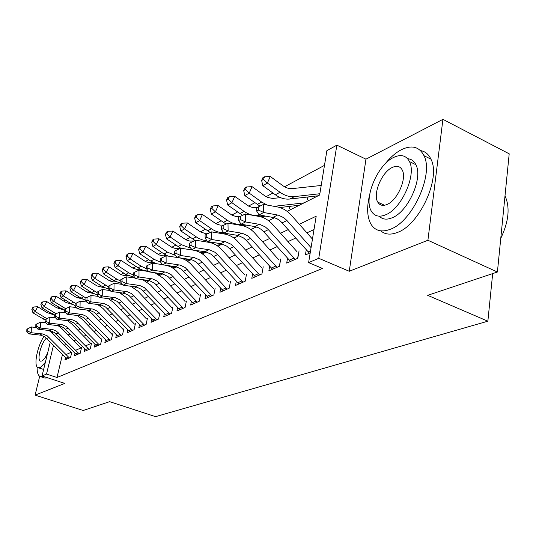 <?xml version="1.0" encoding="UTF-8"?>
<svg xmlns="http://www.w3.org/2000/svg" width="536" height="536" viewBox="0 0 536 536"><rect width="100%" height="100%" fill="white"/><g stroke="black" fill="none" stroke-linecap="round" stroke-linejoin="round"><path stroke-width="0.8" d="M287.135 211.372L319.644 195.024L326.88 150.663L336.849 145.149L318.752 258.298L308.622 262.613L316.186 216.196L299.316 224.276M365.961 159.179L349.251 271.27L427.909 240.262L497.408 272.013L509.2 153.819L442.924 119.347L365.961 159.179L336.849 145.149M60.715 299.148L61.278 297.493M324.481 165.363L284.549 186.783M272.931 193.014L266.131 196.658M254.814 202.729L248.57 206.079M237.542 211.995L231.813 215.07M221.046 220.839L215.794 223.659M205.288 229.294L200.471 231.88M190.213 237.381L185.804 239.746M175.775 245.126L171.741 247.29M161.939 252.543L158.261 254.52M148.666 259.665L145.31 261.468M135.93 266.499L132.874 268.141M123.689 273.065L120.915 274.553M111.91 279.383L109.404 280.723M100.587 285.454L98.323 286.673M89.673 291.309L87.636 292.401M79.161 296.951L77.338 297.922M427.909 240.262L442.924 119.347M39.684 376.299L35.095 395.133L64.816 383.414L42.056 375.95L50.29 342.055M497.408 272.013L427.674 295.329L487.861 321.198L155.554 416.653L109.632 401.658L83.201 410.489L35.095 395.133M306.25 249.823L305.406 254.942L310.21 252.845M287.524 258.252L286.7 263.109L297.815 258.258L299.061 250.808M269.662 266.278L268.851 270.901L279.457 266.271L280.717 258.975M252.603 273.943L251.806 278.345L261.943 273.916L263.21 266.767M236.289 281.266L235.512 285.454L245.2 281.226L246.486 274.218M220.685 288.261L219.921 292.261L229.194 288.214L230.487 281.346M205.73 294.961L204.98 298.786L213.864 294.907L215.164 288.167M191.392 301.373L190.662 305.038L199.178 301.319L200.484 294.706M177.63 307.523L176.92 311.034L185.094 307.463L186.401 300.977M164.418 313.433L163.721 316.796L171.574 313.366L172.887 306.994M151.721 319.101L151.031 322.337L158.589 319.041L159.896 312.776M139.501 324.555L138.831 327.663L146.1 324.488L147.407 318.337M127.742 329.801L127.086 332.789L134.08 329.734L135.394 323.69M116.413 334.846L115.776 337.727L122.51 334.786L123.816 328.843M105.492 339.71L104.868 342.491L111.361 339.656L112.667 333.807M94.959 344.4L94.343 347.08L100.614 344.347L101.914 338.598M84.788 348.929L84.192 351.516L90.242 348.876L91.535 343.221L85.485 345.914M74.966 353.298L74.383 355.797L80.226 353.244L81.519 347.676L75.677 350.283M121.665 293.514L121.806 292.857M132.962 287.276L133.075 286.753M271.953 217.656L272.033 217.214M289.366 208.873L289.802 206.353M307.597 199.673L308.053 196.953M62.478 354.464L56.997 377.491L322.484 268.449L308.622 262.613M314.009 229.549L306.914 232.838M295.731 238.024L287.993 241.609M277.112 246.654L269.956 249.97M259.35 254.881L252.731 257.95M242.399 262.74L236.269 265.581M226.192 270.251L220.53 272.878M210.688 277.44L205.449 279.866M195.848 284.321L191.004 286.566M181.617 290.914L177.141 292.984M167.969 297.239L163.835 299.155M154.864 303.316L151.052 305.085M142.275 309.151L138.757 310.78M130.161 314.759L126.925 316.267M118.51 320.166L115.528 321.546M107.28 325.365L104.547 326.632M96.467 330.377L93.954 331.543M86.035 335.214L83.737 336.28M75.965 339.878L73.874 340.849M66.25 344.387L64.601 345.539M65.479 357.519L64.91 359.937L70.558 357.472L71.844 351.991L66.189 354.504M487.861 321.198L492.678 273.595M349.251 271.27L318.752 258.298M56.997 377.491L46.532 374.048L42.056 375.95M58.913 326.149L59.57 325.821M68.561 321.299L69.392 320.883M78.551 316.274L79.576 315.758M88.909 311.068L90.135 310.445M99.649 305.667L101.096 304.937M110.798 300.06L112.486 299.209M122.376 294.237L124.319 293.259M134.409 288.187L136.62 287.068M146.924 281.889L149.43 280.63M159.949 275.337L162.776 273.916M173.523 268.509L176.692 266.915M187.674 261.394L191.211 259.612M202.44 253.964L206.38 251.987M217.871 246.205L222.239 244.007M234.004 238.091L238.842 235.659M250.888 229.602L256.228 226.916M268.603 220.691L274.472 217.737M64.534 299.55L64.112 301.292M52.454 333.144L52.836 331.59M58.404 308.662L58.732 307.316M53.479 345.305L46.532 374.048M288.214 229.589L280.536 233.267M269.729 238.44L262.627 241.837M252.108 246.875L245.535 250.024M235.284 254.935L229.2 257.843M219.204 262.633L213.583 265.327M203.821 269.997L198.621 272.489M189.094 277.045L184.29 279.35M174.977 283.805L170.542 285.936M161.443 290.291L157.343 292.254M148.445 296.515L144.66 298.324M135.956 302.492L132.466 304.167M123.943 308.24L120.734 309.781M112.386 313.774L109.431 315.195M101.257 319.108L98.544 320.407M90.53 324.24L88.045 325.432M80.186 329.191L77.914 330.283M70.209 333.975L68.132 334.966M60.575 338.585L58.679 339.489M64.709 345.097L63.905 344.822M67.074 358.993L45.011 336.997L40.857 335.188L28.978 333.888L31.202 332.735L27.684 331.047L27.745 328.736L26.86 329.205L26.8 331.509L27.684 331.047M69.425 357.961L47.289 335.864L42.565 333.948L31.202 332.735L31.343 326.967L36.441 327.523M48.89 330.397L52.702 333.392L71.201 352.273M31.343 326.967L27.745 328.736M26.8 331.509L28.978 333.888M52.555 314.391L47.235 312.669L37.701 306.726L35.195 311.59L46.88 318.659M32.73 308.917L33.735 306.974L32.843 307.476L31.838 309.413L32.73 308.917L35.195 311.59L32.964 312.823L45.138 320.079M32.964 312.823L31.838 309.413M33.735 306.974L37.701 306.726M37.111 366.932C36.997 372.105 37.942 375.274 39.945 376.453L43.188 376.319M40.837 376.741L44.89 378.074L48.166 377.954M43.644 369.438L38.605 367.904M43.986 336.36C37.239 346.41 33.413 365.853 37.942 367.683L40.2 367.629L45.352 362.396M46.431 338.142C41.352 342.39 36.716 359.676 40.321 361.063L41.815 361.016C43.771 359.978 45.728 357.217 47.697 352.735M52.769 331.858L52.501 331.422M49.861 330.551L49.406 330.719M369.559 195.205C366.564 207.64 367.1 217.402 371.167 224.497C375.428 230.996 381.9 232.557 390.583 229.174C412.486 221.381 433.966 174.414 423.976 155.688C419.346 146.73 411.856 144.72 401.498 149.651C395.608 152.706 390 157.631 384.667 164.411M380.781 230.855C385.109 234.601 390.724 235.103 397.618 232.369C419.621 224.685 441.054 177.898 430.937 159.152C428.619 154.227 425.142 151.373 420.499 150.589M407.628 158.723C411.313 159.004 414.06 161.001 415.876 164.713C423.259 177.992 408.043 211.867 392.144 217.777C386.744 220.008 382.449 219.479 379.274 216.182M393.672 157.423C377.237 164.927 363.22 199.05 371.475 211.358C374.543 216.256 379.274 217.402 385.665 214.795C401.491 208.812 416.733 174.816 409.437 161.557C406.181 155.386 400.921 154.006 393.672 157.423M387.113 204.43C397.384 200.397 407.065 178.461 402.248 170.033C400.171 166.214 396.841 165.356 392.272 167.46C381.746 172.123 372.58 194.112 377.786 202.146C379.79 205.435 382.898 206.199 387.113 204.43M500.765 238.373C508.751 221.556 510.192 207.439 505.08 196.035L505.006 195.888M76.608 354.825L54.23 332.427L50.016 330.578L37.982 329.231L40.287 328.039L36.709 326.324L36.763 323.972L35.845 324.461L35.791 326.799L36.709 326.324M79.047 353.76L56.588 331.255L52.361 329.406L40.287 328.039L40.421 322.176L45.862 322.779M57.989 325.58L62.069 328.756L80.836 347.985M40.421 322.176L36.763 323.972M35.791 326.799L37.982 329.231M86.484 350.517L63.777 327.697L59.503 325.808L47.309 324.407L49.694 323.175L46.049 321.426L46.103 319.041L45.151 319.543L45.098 321.922L46.049 321.426M89.003 349.412L66.209 326.484L61.928 324.588L49.694 323.175L49.821 317.212L55.623 317.875M67.389 320.588L71.757 323.952L90.805 343.549M49.821 317.212L46.103 319.041M45.098 321.922L47.309 324.407M96.708 346.055L73.66 322.793L69.332 320.87L56.97 319.409L59.442 318.136L55.731 316.354L55.778 313.929L54.793 314.451L54.746 316.87L55.731 316.354M99.321 344.909L76.186 321.54L71.837 319.603L59.442 318.136L59.556 312.073L65.747 312.796M77.104 315.403L81.8 318.98L101.123 338.946M59.556 312.073L55.778 313.929M54.746 316.87L56.97 319.409M107.301 341.425L83.904 317.714L79.509 315.744L66.987 314.23L69.553 312.903L65.761 311.101L65.807 308.635L64.789 309.172L64.742 311.63L65.761 311.101M110.007 340.246L86.524 316.421L82.115 314.438L69.553 312.903L69.653 306.739L76.253 307.53M87.147 310.022L92.205 313.828L111.823 334.183M69.653 306.739L65.807 308.635M64.742 311.63L66.987 314.23M62.223 309.46L56.488 307.684L46.82 301.621L44.287 306.552L56.126 313.761M41.768 303.838L42.786 301.869L41.868 302.384L40.85 304.354L41.768 303.838L44.287 306.552L41.989 307.832L54.773 315.409M41.989 307.832L40.85 304.354M42.786 301.869L46.82 301.621M72.226 304.341L66.062 302.525L56.26 296.334L53.707 301.339L65.694 308.689M51.134 298.586L52.16 296.582L51.208 297.118L50.183 299.122L51.134 298.586L53.707 301.339L51.322 302.666L64.762 310.572M51.322 302.666L50.183 299.122M52.16 296.582L56.26 296.334M82.584 299.034L75.985 297.179L66.042 290.854L63.462 295.946L75.623 303.45M60.836 293.145L61.868 291.108L60.883 291.664L59.851 293.695L60.836 293.145L63.462 295.946L60.99 297.312L70.933 303.59L75.127 305.56M60.99 297.312L59.851 293.695M61.868 291.108L66.042 290.854M93.304 293.527L86.263 291.631L76.172 285.179L73.579 290.345L85.921 298.016L85.887 300.555L86.986 299.979L87.02 297.426L85.921 298.009M70.886 287.504L71.931 285.433L70.906 286.01L69.868 288.073L70.886 287.504L73.579 290.345L71.013 291.765L81.097 298.184L85.887 300.354M71.013 291.765L69.868 288.073M71.931 285.433L76.172 285.179M118.282 336.635L94.524 312.448L90.075 310.431L77.378 308.857L80.038 307.483L76.179 305.647L76.213 303.135L75.154 303.691L75.12 306.197L76.179 305.647M121.089 335.409L97.244 311.101L92.775 309.071L80.038 307.483L80.125 301.212L87.154 302.076M97.539 304.428L102.992 308.481L122.918 329.245M80.125 301.212L76.213 303.135M75.12 306.197L77.378 308.857M104.426 287.799L96.922 285.889L86.691 279.29L84.065 284.542L97.096 292.609M81.318 281.648L82.37 279.551L81.305 280.147L80.259 282.244L81.318 281.648L84.065 284.542L81.412 286.01L91.643 292.569L97.338 295.021M119.876 292.783L120.479 292.69M81.412 286.01L80.259 282.244M82.37 279.551L86.691 279.29M129.679 331.657L105.552 306.987L101.036 304.917L88.165 303.282L90.926 301.855L86.986 299.979M132.593 330.384L108.373 305.587L103.837 303.51L90.926 301.855L90.999 295.47L98.483 296.415M108.279 298.606L114.188 302.934L134.429 324.119M90.999 295.47L87.02 297.426M85.887 300.555L88.165 303.282M115.957 281.849L113.069 281.849L109.619 280.831L97.599 273.179L94.959 278.512L108.721 286.988M92.138 275.578L93.204 273.44L92.098 274.064L91.04 276.194L92.138 275.578L94.959 278.512L92.199 280.04L102.577 286.747L109.411 289.474M132.245 286.881L133.893 286.633M92.199 280.04L91.04 276.194M93.204 273.44L97.599 273.179M141.511 326.491L117.002 301.306L112.419 299.195L99.368 297.487L102.242 296.006L98.215 294.096L98.242 291.497L97.103 292.1L97.076 294.7L98.215 294.096M144.539 325.171L119.93 299.859L115.334 297.728L102.242 296.006L102.302 289.5L110.269 290.539M119.381 292.549L125.819 297.172L146.375 318.799M102.302 289.5L98.242 291.497M97.076 294.7L99.368 297.487M127.93 275.665L124.707 275.718L121.156 274.666L108.935 266.834L106.269 272.255L116.848 279.149L120.814 281.152M103.381 269.266L104.453 267.102L103.307 267.745L102.242 269.91L103.381 269.266L106.269 272.255L103.401 273.842L113.94 280.697L121.913 283.658M145.109 280.764L147.909 280.341M143.44 279.939L144.171 279.832M103.401 273.842L102.242 269.91M104.453 267.102L108.935 266.834M153.799 321.131L128.895 295.41L124.245 293.246L111.019 291.463L114.001 289.922L109.893 287.979L109.914 285.333L108.728 285.956L108.708 288.603L109.893 287.979M156.948 319.751L131.4 293.52L127.28 291.718L114.001 289.922L114.047 283.303L122.53 284.428M130.851 286.224L137.906 291.189L158.79 313.272M114.047 283.303L109.914 285.333M108.708 288.603L111.019 291.463M140.385 269.233L136.72 269.333L133.116 268.255L120.714 260.235L118.021 265.749L128.761 272.804L133.417 275.075M115.066 262.707L116.145 260.509L114.959 261.179L113.88 263.377L115.066 262.707L118.021 265.749L115.039 267.397L125.739 274.412L134.878 277.548M158.502 274.405L162.415 273.829M156.834 273.528L158.676 273.26M115.039 267.397L113.88 263.377M116.145 260.509L120.714 260.235M166.575 315.55L141.269 289.279L136.553 287.055L123.133 285.199L126.241 283.591L122.047 281.614L122.061 278.914L120.828 279.571L120.808 282.264L122.047 281.614M169.852 314.123L144.445 287.705L139.708 285.467L126.241 283.591L126.268 276.851L135.293 278.084M142.69 279.625L150.475 284.958L171.708 307.517M126.268 276.851L122.061 278.914M120.808 282.264L123.133 285.199M153.363 262.546L149.216 262.7L145.558 261.588L132.962 253.374L130.255 258.982L141.162 266.204L146.549 268.744M127.226 255.886L128.312 253.649L127.072 254.345L125.987 256.583L127.226 255.886L130.255 258.982L127.153 260.697L140.124 269.106L143.816 270.526L148.338 271.136M172.451 267.806L175.935 267.296M170.79 266.868L173.858 266.425M127.153 260.697L125.987 256.583M128.312 253.649L132.962 253.374M179.875 309.741L154.696 283.31L149.363 280.609L135.755 278.673L138.992 277.005L134.704 274.988L134.71 272.234L133.424 272.918L133.41 275.658L134.704 274.988M183.285 308.254L157.457 281.253L152.646 278.955L138.992 277.005L138.998 270.131L148.599 271.484M154.837 272.717L163.56 278.479L185.141 301.534M138.998 270.131L134.71 272.234M133.41 275.658L135.755 278.673M166.89 255.592L162.844 255.866L159.118 254.922L145.718 246.232L142.985 251.933L154.066 259.33L160.74 262.258M139.876 248.784L140.975 246.506L139.688 247.237L138.59 249.508L139.876 248.784L142.985 251.933L139.755 253.722L150.79 261.079L156.472 263.739M161.242 264.429L162.328 264.402M187.004 260.938L189.208 260.623M185.342 259.94L189.757 259.317M139.755 253.722L138.59 249.508M140.975 246.506L145.718 246.232M193.724 303.698L168.123 276.67L162.703 273.896L148.901 271.879L152.271 270.131L147.889 268.074L147.889 265.273L146.549 265.983L146.549 268.777L147.889 268.074M197.275 302.15L171.011 274.533L166.126 272.174L152.271 270.131L152.264 263.122L162.482 264.61M167.152 265.447L171.768 267.397L175.942 270.479L199.137 295.303M152.264 263.122L147.889 265.273M146.549 268.777L148.901 271.879M179.949 248.483L175.761 248.597L171.996 247.418L159.004 238.795L156.251 244.59L167.507 252.175L175.507 255.431M153.061 241.388L154.167 239.069L152.827 239.827L151.721 242.138L153.061 241.388L156.251 244.59L152.881 246.453L164.09 253.997L168.103 256.121M176.451 257.374L176.88 257.327M202.193 253.789L203.023 253.675M200.531 252.731L206.213 251.94M152.881 246.453L151.721 242.138M154.167 239.069L159.004 238.795M208.156 297.4L181.557 269.307L176.619 266.901L162.616 264.791L166.133 262.968L161.651 260.871L161.638 258.01L160.237 258.747L160.251 261.601L161.651 260.871M211.861 295.778L185.148 267.524L180.19 265.099L166.133 262.968L166.1 255.819L178.83 257.729C183.573 258.513 187.768 260.831 191.406 264.684L213.723 288.81M166.1 255.819L161.638 258.01M160.251 261.601L162.616 264.791M194.032 241.012L189.878 241.1L186.059 239.88L172.86 231.036L170.086 236.932L181.523 244.718L190.876 248.228M166.81 233.669L167.922 231.311L166.522 232.101L165.41 234.46L166.81 233.669L170.086 236.932L166.575 238.875L180.746 248.222M191.814 249.937L192.826 249.796M216.397 245.22L221.107 244.577M166.575 238.875L165.41 234.46M167.922 231.311L172.86 231.036M223.217 290.827L196.725 262.519L193.724 260.563L191.138 259.598L176.927 257.387L180.605 255.484L176.016 253.34L175.996 250.426L174.535 251.196L174.555 254.111L176.016 253.34M227.083 289.139L202.085 262.198L199.312 259.786L194.206 257.561L180.605 255.484L180.545 248.188L193.463 250.191C198.28 251.009 202.534 253.387 206.239 257.34L228.939 282.03M180.545 248.188L175.996 250.426M174.555 254.111L176.927 257.387M208.718 233.214L204.611 233.274L200.739 232.014L187.319 222.936L184.531 228.939L198.354 238.265L202.977 240.074L206.889 240.631M181.161 225.616L182.287 223.217L180.82 224.041L179.701 226.44L181.161 225.616L184.531 228.939L180.86 230.969L195.104 240.483M207.854 242.172L209.75 241.917M232.993 237.388L236.262 236.959M180.86 230.969L179.701 226.44M182.287 223.217L187.319 222.936M238.935 283.959L213.609 256.536L210.802 254.077L205.636 251.806L191.432 249.877M242.976 282.197L217.542 254.607L214.715 252.134L209.529 249.843L195.727 247.666L191.881 249.655L189.503 246.279L191.03 245.475L191.004 242.5L189.469 243.304L189.503 246.279M191.03 245.475L195.727 247.666L195.647 240.215L208.752 242.319C213.636 243.17 217.964 245.615 221.73 249.662L244.831 274.955M195.647 240.215L191.004 242.5M224.055 225.073L219.995 225.1L216.062 223.8L202.427 214.474L199.62 220.591L211.432 228.792C215.358 231.465 219.412 232.745 223.592 232.617M196.156 217.207L197.281 214.762L195.754 215.626L194.628 218.065L196.156 217.207L199.62 220.591L195.781 222.715L210.239 232.47M224.664 234.071L227.525 233.696M250.359 229.22L252.081 228.999M195.781 222.715L194.628 218.065M197.281 214.762L202.427 214.474M255.364 276.79L229.589 248.691L226.735 246.165L221.482 243.82L207.526 241.562L206.688 241.984M259.585 274.948L233.696 246.667L230.828 244.128L225.562 241.77L211.553 239.485L207.526 241.562L205.134 238.091L206.742 237.247L206.695 234.205L205.094 235.056L205.134 238.091M206.742 237.247L211.553 239.485L211.439 231.88L224.745 234.085C229.703 234.976 234.098 237.495 237.93 241.642L261.447 267.558M211.439 231.88L206.695 234.205M240.101 216.564L236.075 216.564L232.081 215.211L218.226 205.63L215.398 211.861L227.405 220.283C231.854 223.331 236.396 224.624 241.033 224.155M211.834 208.404L212.966 205.918L211.365 206.822L210.233 209.301L211.834 208.404L215.398 211.861L211.385 214.078L226.051 224.088M242.252 225.609L246.225 225.107M211.385 214.078L210.233 209.301M212.966 205.918L218.226 205.63M272.549 269.286L246.312 240.47L243.404 237.884L238.071 235.465L223.907 233.093L222.648 233.736M276.971 267.357L250.614 238.359L247.692 235.753L242.339 233.314L228.122 230.916L223.907 233.093L221.509 229.509L223.19 228.631L223.137 225.522L221.455 226.413L221.509 229.509M223.19 228.631L228.122 230.916L227.981 223.144L241.481 225.462C246.513 226.393 250.982 228.986 254.881 233.24L278.827 259.819M279.39 266.305L280.248 261.327M227.981 223.144L223.137 225.522M256.985 207.646L252.898 207.62L248.851 206.226L234.755 196.37L231.914 202.715L244.128 211.385C248.717 214.561 253.394 215.894 258.151 215.378L260.295 215.117M228.242 199.198L229.388 196.658L227.713 197.61L226.567 200.136L228.242 199.198L231.914 202.715L227.713 205.04L242.6 215.325M260.61 216.772L265.923 216.122M289.299 208.906L289.735 206.36M227.713 205.04L226.567 200.136M229.388 196.658L234.755 196.37M290.552 261.427L263.826 231.867L260.871 229.207L258.225 227.666L254.754 226.567L241.073 224.215L239.358 225.093M295.189 259.404L268.342 229.649L265.367 226.969L259.927 224.457L245.495 221.931L241.073 224.215L238.674 220.517L240.436 219.599L240.369 216.423L238.607 217.348L238.674 220.517M240.436 219.599L245.495 221.931L245.321 213.991L259.022 216.423C264.127 217.408 268.67 220.082 272.65 224.443L297.024 251.712M297.627 258.339L298.478 253.26M245.321 213.991L240.369 216.423M280.495 197.643L272.583 198.454L267.765 197.449L265.092 196.029L252.081 186.669L249.227 193.134L261.648 202.059L267.23 205.067M245.441 189.543L246.587 186.964L244.831 187.955L243.686 190.535L245.441 189.543L249.227 193.134L244.818 195.573L259.933 206.139M274.057 206.32L303.966 202.903M279.825 207.539L299.369 205.221M307.409 199.767L307.878 196.967M244.818 195.573L243.686 190.535M246.587 186.964L252.081 186.669M309.426 253.186L280.449 221.107L277.192 218.856L274.392 217.716L259.089 214.903L263.732 212.504L258.54 210.112L258.453 206.869L256.603 207.841L256.69 211.084L258.54 210.112M311.061 247.639L286.934 220.517L283.906 217.763L278.385 215.164L263.732 212.504L263.518 204.384L277.427 206.943C282.613 207.975 287.229 210.728 291.276 215.217L312.455 239.09M263.518 204.384L258.453 206.869M256.69 211.084L259.089 214.903M321.198 185.476L292.448 188.592C289.192 188.9 285.99 187.928 282.841 185.677L270.258 176.485L267.39 183.084L280.026 192.27C284.777 195.64 289.587 197.081 294.472 196.598L319.851 193.724M263.484 179.419L264.637 176.786L262.794 177.825L261.642 180.458L263.484 179.419L267.39 183.084L262.767 185.644L275.343 194.762C280.073 198.106 284.877 199.533 289.742 199.044L318.089 195.801M262.767 185.644L261.642 180.458M264.637 176.786L270.258 176.485M46.793 338.497L49.071 337.372M39.751 335.013L42.009 333.874M66.069 358.122L68.42 357.09M44.756 317.533L42.498 318.732M56.039 333.955L58.397 332.796M48.903 330.404L51.235 329.225M75.596 353.941L78.028 352.869M65.606 329.251L68.052 328.052M58.37 325.627L60.789 324.401M85.459 349.613L87.978 348.507M75.516 324.38L78.048 323.134M68.179 320.675L70.692 319.409M95.663 345.13L98.276 343.985M85.787 319.335L88.413 318.042M78.35 315.55L80.949 314.237M106.242 340.487L108.949 339.301M53.989 312.615L51.65 313.862M63.543 307.53L61.124 308.816M73.439 302.257L70.933 303.59M83.696 296.797L81.097 298.184M96.44 314.103L99.167 312.763M88.896 310.23L91.589 308.87M117.21 335.677L120.017 334.444M94.336 291.135L91.643 292.569M107.495 308.669L110.322 307.282M99.837 304.709L102.637 303.296M128.586 330.679L131.501 329.406M105.378 285.252L102.577 286.747M118.972 303.034L121.913 301.587M111.207 298.974L114.114 297.507M140.399 325.499L143.427 324.166M116.848 279.149L113.94 280.697M130.905 297.172L133.96 295.671M123.019 293.018L126.047 291.49M152.673 320.113L155.822 318.732M128.761 272.804L125.739 274.412M143.306 291.075L146.489 289.514M135.306 286.82L138.456 285.232M165.436 314.511L168.706 313.071M141.162 266.204L138.013 267.879M156.224 284.73L159.534 283.109M148.097 280.368L151.38 278.713M178.716 308.682L182.119 307.188M154.066 259.33L150.79 261.079M169.671 278.124L173.121 276.429M161.423 273.648L164.84 271.92M192.545 302.612L196.096 301.051M167.507 252.175L164.09 253.997M183.694 271.236L187.292 269.467M175.319 266.64L178.883 264.838M206.956 296.281L210.661 294.659M181.523 244.718L177.965 246.607M198.327 264.047L202.085 262.198M189.818 259.324L193.543 257.447M221.998 289.681L225.857 287.993M196.149 236.925L192.431 238.902M213.609 256.536L217.542 254.607M204.966 251.685L208.859 249.722M237.696 282.794L241.729 281.025M211.432 228.792L207.546 230.862M229.589 248.691L233.696 246.667M220.805 243.692L224.879 241.642M254.104 275.591L258.325 273.742M227.405 220.283L223.345 222.447M246.312 240.47L250.614 238.359M237.381 235.331L241.649 233.18M271.27 268.06L275.685 266.117M244.128 211.385L239.873 213.65M258.151 215.378L256.871 216.042M263.826 231.867L268.342 229.649M254.754 226.567L259.223 224.316M289.246 260.168L293.875 258.138M261.648 202.059L257.186 204.43M275.879 206.213L275.243 206.541M282.197 222.842L286.934 220.517M272.971 217.382L277.668 215.01M308.093 251.893L310.545 250.821M280.026 192.27L275.343 194.762M294.472 196.598L289.742 199.044M40.77 361.21L40.321 361.063M384.5 205.261L377.786 202.146M415.876 164.713L409.437 161.557M423.976 155.688L430.937 159.152"/></g></svg>
